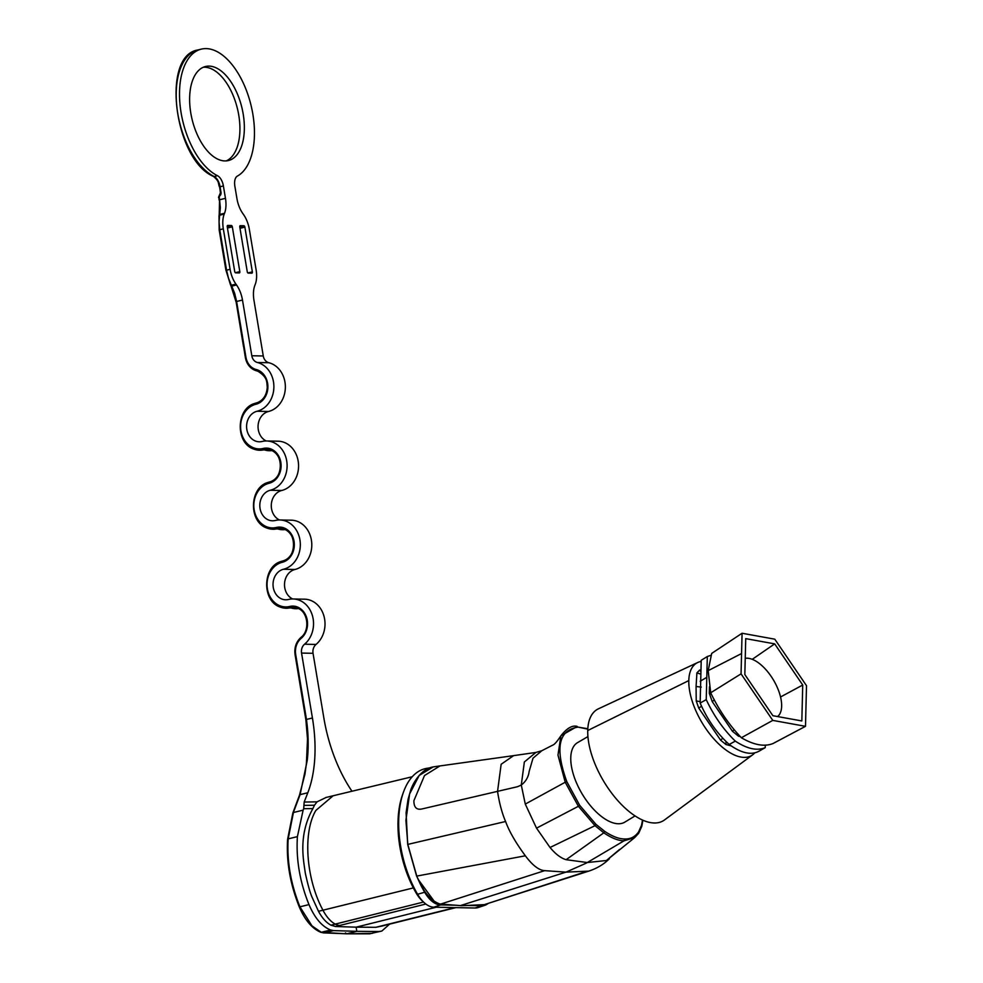<?xml version="1.0" encoding="UTF-8"?>
<svg xmlns="http://www.w3.org/2000/svg" width="983" height="983" viewBox="0 0 983 983"><rect width="100%" height="100%" fill="white"/><g stroke="black" fill="none" stroke-linecap="round" stroke-linejoin="round"><path stroke-width="1.47" d="M604.606 831.286L603.82 832.822L566.134 859.695L587.293 862.533L606.425 860.506L634.699 837.577L638.655 833.326L634.699 837.577L624.107 840.772L586.212 863.16L565.987 872.13L544.643 870.655L440.409 904.163C430.959 901.141 423.071 891.79 416.767 876.086L525.364 855.788C515.805 842.886 509.219 831.458 505.594 821.505C501.969 812.99 499.278 802.951 497.545 791.401L501.158 764.258L513.617 755.632L535.895 752.437L524.357 761.985L521.285 785.036L525.278 804.094L536.521 828.153L578.397 806.293L595.01 825.683L603.82 832.822C611.684 838.155 618.454 840.797 624.107 840.772L624.623 838.966C619.057 839.015 612.372 836.459 604.606 831.286L595.931 824.319L579.687 805.31L566.835 781.718C554.744 748.198 558.504 729.988 578.127 727.113L587.809 728.735M576.136 727.064L560.912 735.775L557.975 755.079L565.213 782.235L525.278 804.094M587.92 736.611L577.586 742.607A46.25 22.191 59.3 0 0 576.075 781.903A46.25 22.191 59.3 0 0 618.307 823.754A46.25 22.191 59.3 0 0 624.844 822.12L635.067 815.902M619.622 849.398L606.425 860.506M588.62 871.135L565.987 872.13L461.236 905.331M525.364 855.788C532.43 865.286 538.856 870.238 544.643 870.655M536.521 828.153L550.038 847.493C555.592 854.141 560.961 858.208 566.134 859.695M434.744 901.989L418.094 879.293L416.767 876.086L407.81 844.397L405.905 820.301L409.604 793.957L419.2 775.44L433.233 766.9C420.011 769.087 411.951 785.27 410.402 791.118L408.019 799.535L406.09 812.781L407.687 844.446L416.62 876.111L423.427 889.32C428.428 897.798 434.068 902.75 440.335 904.176L461.445 905.687L484.275 904.655L586.47 871.503M488.121 903.451A32.218 17.03 -103.7 0 1 484.889 905.294A32.218 17.03 -103.7 0 1 481.793 905.761L468.51 905.49M429.755 767.87L426.941 768.313A80.655 42.625 76.3 0 0 408.768 781.276A80.655 42.625 76.3 0 0 403.509 792.015A80.655 42.625 76.3 0 0 417.603 894.272A32.808 17.338 76.3 0 0 424.078 902.566A32.808 17.338 76.3 0 0 433.822 907.186L475.022 908.009A32.808 17.338 76.3 0 0 478.168 907.542L484.889 905.294M453.765 905.171L440.605 904.938A32.218 17.03 -103.7 0 1 424.668 892.245A80.078 42.318 -103.7 0 1 419.557 882.501M505.594 821.505L407.81 844.397L416.767 876.086M433.233 766.9L440.003 765.904L424.509 775.538L413.892 800.69C413.843 807.313 416.497 810.078 421.854 808.984L517.636 786.683L521.285 785.036C525.831 781.546 528.449 777.012 529.149 771.434L533.019 758.188L541.793 750.742L535.809 752.462M566.835 781.718L565.213 782.235L578.397 806.293L579.687 805.31M595.931 824.319L595.01 825.683L550.038 847.493M403.509 792.015L402.661 794.387A77.976 41.2 76.3 0 0 400.757 800.567A77.976 41.2 76.3 0 0 416.276 893.24A30.117 15.912 76.3 0 0 422.211 900.846L424.078 902.566M314.462 805.237L317.054 801.845L304.177 802.042L303.944 805.384L314.462 805.237L312.901 808.591C297.788 835.648 303.735 860.948 305.258 872.892C307.998 885.376 310.382 893.719 312.385 897.921L318.492 911.302L413.351 887.919M333.163 795.751L315.862 810.434C302.617 832.626 306.057 878.925 322.952 910.197C326.503 916.906 330.583 921.55 335.215 924.118L423.513 902.05M318.492 911.302C322.105 917.999 326.258 922.632 330.952 925.187L335.572 926.514L356.116 927.166L436.182 907.235M322.743 931.982L324.071 932.904L333.532 930.594L356.817 931.331L356.116 927.166L375.838 927.313L454.969 907.604M382.129 925.998A27.561 14.561 -104 0 1 381.994 926.035L375.838 927.313M326.184 797.422L317.054 801.845M312.901 808.591L303.698 808.702L303.133 810.139L293.438 812.511L288.179 838.88C286.815 861.12 290.722 883.766 299.913 906.817L308.981 904.606C299.815 881.898 295.957 859.24 297.407 836.619L303.133 810.139M333.532 930.594L330.607 930.004C321.969 926.527 314.757 918.061 308.981 904.606M303.944 805.384L303.698 808.702M304.177 802.042L307.802 792.753A108.474 57.321 76.3 0 0 312.422 717.983L306.463 719.445C308.441 734.006 308.699 747.658 307.249 760.375L300.098 794.633L292.934 813.641M306.463 719.445L295.686 654.518A15.826 13.307 91.1 0 1 301.142 638.385A17.78 14.942 -88.9 0 0 307.261 620.273A17.78 14.942 -88.9 0 0 289.69 606.45A22.56 18.96 91.1 0 1 282.391 606.536A22.56 18.96 91.1 0 1 267.032 584.578A22.56 18.96 91.1 0 1 282.293 562.276A17.78 14.942 -88.9 0 0 294.224 546.831A17.78 14.942 -88.9 0 0 294.04 541.277A17.78 14.942 -88.9 0 0 276.469 527.453A22.56 18.96 91.1 0 1 269.17 527.539A22.56 18.96 91.1 0 1 253.811 505.581A22.56 18.96 91.1 0 1 269.084 483.28A17.78 14.942 -88.9 0 0 281.003 467.834A17.78 14.942 -88.9 0 0 280.819 462.28A17.78 14.942 -88.9 0 0 263.247 448.457A22.56 18.96 91.1 0 1 255.949 448.543A22.56 18.96 91.1 0 1 240.589 426.585A22.56 18.96 91.1 0 1 255.863 404.283A17.78 14.942 -88.9 0 0 267.609 383.284A17.78 14.942 -88.9 0 0 256.133 369.485A15.826 13.307 91.1 0 1 245.922 357.185L236.608 301.486L242.482 300.036L251.808 355.748A8.7 7.311 -88.9 0 0 257.423 362.506A24.907 20.938 91.1 0 1 273.483 381.846A24.907 20.938 91.1 0 1 257.03 411.263A15.421 12.963 -88.9 0 0 246.635 427.802A15.421 12.963 -88.9 0 0 259.242 441.797A15.421 12.963 -88.9 0 0 262.08 441.478A24.907 20.938 91.1 0 1 266.663 440.974A24.907 20.938 91.1 0 1 286.704 460.843A24.907 20.938 91.1 0 1 270.251 490.259A15.421 12.963 -88.9 0 0 259.856 506.798A15.421 12.963 -88.9 0 0 272.463 520.793A15.421 12.963 -88.9 0 0 275.301 520.474A24.907 20.938 91.1 0 1 279.885 519.97A24.907 20.938 91.1 0 1 299.926 539.839A24.907 20.938 91.1 0 1 283.473 569.255A15.421 12.963 -88.9 0 0 273.077 585.807A15.421 12.963 -88.9 0 0 285.684 599.79A15.421 12.963 -88.9 0 0 288.523 599.47A24.907 20.938 91.1 0 1 293.106 598.966A24.907 20.938 91.1 0 1 312.655 616.525A24.907 20.938 91.1 0 1 304.558 644.209A8.7 7.311 -88.9 0 0 301.56 653.081L312.422 717.983M301.56 653.081L313.036 653.302L323.899 718.217A108.474 57.321 76.3 0 0 351.963 791.229M345.438 932.904L346.729 933.801L356.817 931.331L379.18 931.503L369.719 933.825L346.483 933.825L372.483 933.322M389.587 924.143L381.846 931.036L369.276 933.825M381.846 931.036L379.18 931.503M346.471 933.825L321.257 932.289L312.016 925.925L299.913 906.817M230.944 285.463A1.339 0.786 -27.2 0 0 230.98 285.807L236.006 301.72L236.608 301.486L234.642 293.266L228.498 278.226L226.545 270.141L219.774 229.666L219.037 221.753L220.339 207.794L219.578 199.77L219.184 215.068A1.339 1.008 -167.7 0 0 219.209 215.486M218.976 196.698L219.086 200.041M242.482 300.036A21.675 11.452 76.3 0 0 240.233 291.902A21.675 11.452 76.3 0 0 236.534 284.972L235.945 284.136A21.343 11.28 -103.7 0 1 232.307 277.292A21.343 11.28 -103.7 0 1 230.083 269.281L223.313 228.793A21.343 11.28 -103.7 0 1 222.846 220.819A21.343 11.28 -103.7 0 1 224.222 214.085L224.542 213.262A21.675 11.452 76.3 0 0 225.93 206.43A21.675 11.452 76.3 0 0 225.463 198.333L223.387 185.898A10.752 5.689 76.3 0 0 217.476 175.699A66.279 35.019 -103.7 0 1 181.105 112.812A66.279 35.019 -103.7 0 1 200.532 49.334A66.279 35.019 -103.7 0 1 201.245 49.15A66.279 35.019 -103.7 0 1 249.817 100.684A66.279 35.019 -103.7 0 1 237.37 176.092A10.752 5.689 76.3 0 0 234.851 186.131L236.928 198.554A21.675 11.452 76.3 0 0 239.188 206.7A21.675 11.452 76.3 0 0 242.887 213.63L243.477 214.466A21.343 11.28 -103.7 0 1 247.114 221.298A21.343 11.28 -103.7 0 1 249.338 229.322L256.108 269.797A21.343 11.28 -103.7 0 1 256.563 277.784A21.343 11.28 -103.7 0 1 255.199 284.517L254.88 285.328A21.675 11.452 76.3 0 0 253.491 292.172A21.675 11.452 76.3 0 0 253.958 300.27L263.272 355.981L251.808 355.748M313.036 653.302A8.7 7.311 91.1 0 1 316.034 644.443A24.907 20.938 -88.9 0 0 324.132 616.759A24.907 20.938 -88.9 0 0 304.57 599.188L293.106 598.966M292.664 598.954A15.421 12.963 91.1 0 1 284.554 583.288A15.421 12.963 91.1 0 1 294.937 569.489A24.907 20.938 -88.9 0 0 311.402 540.109A24.907 20.938 -88.9 0 0 291.349 520.191L279.885 519.97M279.442 519.958A15.421 12.963 91.1 0 1 271.333 504.291A15.421 12.963 91.1 0 1 281.716 490.492A24.907 20.938 -88.9 0 0 298.168 461.076A24.907 20.938 -88.9 0 0 278.128 441.195L266.663 440.974M266.221 440.962A15.421 12.963 91.1 0 1 258.111 425.295A15.421 12.963 91.1 0 1 268.494 411.496A24.907 20.938 -88.9 0 0 284.959 382.08A24.907 20.938 -88.9 0 0 268.887 362.739A8.7 7.311 91.1 0 1 263.272 355.981M231.374 225.512L227.737 225.439A1.339 0.713 76.3 0 0 227.638 225.451A1.339 0.713 76.3 0 0 227.233 226.741L234.716 271.505A1.339 0.713 76.3 0 0 235.674 272.844L239.311 272.905A1.339 0.713 76.3 0 0 239.41 272.905A1.339 0.713 76.3 0 0 239.815 271.615L232.32 226.84A1.339 0.713 76.3 0 0 231.374 225.512L227.208 226.532M243.919 225.758A1.339 0.713 76.3 0 1 244.865 227.098L252.361 271.861A1.339 0.713 76.3 0 1 251.955 273.151A1.339 0.713 76.3 0 1 251.857 273.163L248.208 273.09A1.339 0.713 76.3 0 1 247.261 271.763L239.778 226.987A1.339 0.713 76.3 0 1 240.184 225.697A1.339 0.713 76.3 0 1 240.282 225.697L243.919 225.758L239.754 226.79M243.194 114.053A48.4 25.57 76.3 0 0 205.484 66.512A48.4 25.57 76.3 0 0 190.788 113.008A48.4 25.57 76.3 0 0 228.486 160.536A48.4 25.57 76.3 0 0 243.194 114.053M203.321 67.249A48.4 25.57 -103.7 0 1 238.758 115.134A48.4 25.57 -103.7 0 1 226.225 160.893M697.721 662.517L598.475 708.792A64.718 31.051 59.3 0 0 587.736 730.529A64.718 31.051 59.3 0 0 616.476 799.105A64.718 31.051 59.3 0 0 664.533 819.933L752.609 754.858A53.77 25.804 -120.7 0 1 712.687 737.557A53.77 25.804 -120.7 0 1 688.8 680.58A53.77 25.804 -120.7 0 1 697.721 662.517A53.77 25.804 -120.7 0 1 701.162 661.461M754.711 752.904A53.77 25.804 -120.7 0 1 752.609 754.858M700.535 674.055L696.91 672.888L696.075 686.503L696.222 700.904L698.741 708.079L720.625 740.187L725.933 744.512L731.205 745.9M700.67 671.463L699.687 670.037L696.91 672.888M726.044 741.526L725.933 744.512M722.763 738.172L720.625 740.187M701.543 706.212L698.741 708.079M700.166 701.653L696.222 700.904M700.154 703.078L701.223 660.306L707.318 656.521L706.236 699.638L700.154 703.078C707.404 719.667 717.086 733.465 729.214 744.475C741.391 753.261 751.368 755.472 759.146 751.098M729.214 744.475L735.296 741.108C747.129 748.886 757.107 751.061 765.216 747.658L760.989 750.054M765.216 747.658L765.339 745.188M706.236 699.638C713.818 715.784 723.5 729.607 735.296 741.108M707.318 656.521L710.869 655.342M706.261 677.656L700.179 681.268M742.067 633.249L711.68 653.425L708.178 670.652L710.697 692.769L741.059 673.859L742.067 633.249L774.788 639.183L806.502 685.716L805.495 726.326L772.773 720.392L741.366 737.741C728.981 724.766 718.757 709.775 710.697 692.769M805.495 726.326L773.019 743.529C764.442 746.982 753.887 745.053 741.366 737.741M772.773 720.392L741.059 673.859M802.73 685.028L774.678 643.877L745.728 638.631L744.831 674.547L772.884 715.71L801.833 720.944L802.73 685.028L780.539 696.984M774.678 643.877L752.253 659.323M745.237 658.327A33.594 16.121 -120.7 0 1 769.087 673.515A33.594 16.121 -120.7 0 1 781.645 706.187A33.594 16.121 -120.7 0 1 777.565 716.558M709.48 686.736L709.308 693.334A4.03 2.814 -178.6 0 0 711.385 694.244M714.26 699.945L712.233 701.604L732.421 731.229L734.203 729.755M738.294 734.461A4.03 3.268 -79.7 0 0 738.54 736.218L740.199 736.513M578.127 727.113L587.785 729.165M642.501 820.031L641.543 825.253L638.557 831.974C634.993 836.914 630.349 839.249 624.623 838.966M638.655 833.326L641.825 826.212L642.894 820.203M638.483 833.535L638.557 831.974M440.138 904.004L461.506 905.687L482.223 905.011M424.668 892.245L417.603 894.272L416.276 893.24M641.567 826.629L641.543 825.253L641.567 826.629M440.605 904.938L433.822 907.186M475.022 908.009L481.793 905.761M425.848 904.041L339.786 925.458A27.561 14.536 -104 0 1 335.215 924.118L330.952 925.187M335.572 926.514L339.786 925.458M455.903 907.628L381.994 926.035A27.561 14.561 -104 0 1 380.052 926.269M346.729 933.801L324.071 932.904M320.077 931.393L321.257 932.289L320.077 931.393L321.257 932.289L330.607 930.004M287.761 839.642L288.179 838.88L287.761 839.642M299.582 795.751L300.098 794.633L307.802 792.753M301.093 637.316L301.142 638.385M323.788 932.928L320.704 932.265C311.943 928.419 304.804 919.941 299.25 906.817C290.132 883.975 286.25 861.489 287.601 839.322L292.848 812.99L299.508 795.1L304.976 774.088L306.413 763.41L307.507 739.007L305.86 719.667L295.084 654.752C294.15 647.625 296.129 641.838 301.007 637.365C310.333 630.472 307.925 611.377 297.517 608.207L297.517 608.207A16.453 13.836 -88.9 0 0 290.501 607.764A1.339 0.713 -103.7 0 1 289.69 606.45M283.743 560.679A51.841 27.389 76.3 0 0 282.674 560.998A23.875 20.078 -88.9 0 0 281.249 561.404A23.875 20.078 -88.9 0 0 281.236 561.416C262.35 566.491 261.662 601.289 280.339 607.113A23.875 20.078 -88.9 0 0 280.339 607.113A23.875 20.078 -88.9 0 0 282.772 607.85A23.875 20.078 -88.9 0 0 290.501 607.764A51.841 27.389 76.3 0 0 295.785 608.723A51.841 27.389 76.3 0 0 298.341 608.563M293.548 541.559A16.453 13.836 -88.9 0 0 284.296 529.21C296.891 532.933 296.411 557.496 283.669 560.703L283.669 560.703A16.453 13.836 -88.9 0 1 282.674 560.998A1.339 0.713 76.3 0 0 282.293 562.276M284.296 529.21L284.296 529.21A16.453 13.836 -88.9 0 0 277.28 528.768A1.339 0.713 -103.7 0 1 276.469 527.453M281.236 561.416L283.669 560.703A16.453 13.836 -88.9 0 0 293.72 546.708M270.522 481.682A51.841 27.389 76.3 0 0 269.453 482.002A23.875 20.078 -88.9 0 0 268.027 482.407A23.875 20.078 -88.9 0 0 268.027 482.42C249.141 487.494 248.441 522.292 267.118 528.117A23.875 20.078 -88.9 0 0 267.118 528.117A23.875 20.078 -88.9 0 0 269.551 528.854A23.875 20.078 -88.9 0 0 277.28 528.768A51.841 27.389 76.3 0 0 282.563 529.726A51.841 27.389 76.3 0 0 285.119 529.567M280.327 462.563A16.453 13.836 -88.9 0 0 271.075 450.214C283.682 453.937 283.19 478.5 270.448 481.707L270.448 481.707A16.453 13.836 -88.9 0 1 269.453 482.002A1.339 0.713 76.3 0 0 269.084 483.28M271.075 450.214L271.075 450.214A16.453 13.836 -88.9 0 0 264.058 449.772A1.339 0.713 -103.7 0 1 263.247 448.457M268.027 482.42L270.448 481.707A16.453 13.836 -88.9 0 0 280.499 467.699M257.288 402.686A51.841 27.389 76.3 0 0 256.231 403.005A23.875 20.078 -88.9 0 0 254.818 403.411A23.875 20.078 -88.9 0 0 254.806 403.411L257.227 402.711C263.346 400.228 266.688 395.055 267.265 387.179C266.614 382.203 267.941 377.46 257.853 371.218L257.853 371.218A16.453 13.836 -88.9 0 0 256.502 370.788A1.339 0.713 -75.9 0 1 256.133 369.485M253.884 449.12A23.875 20.078 -88.9 0 0 253.897 449.12A23.875 20.078 -88.9 0 0 256.342 449.858A23.875 20.078 -88.9 0 0 264.058 449.772A51.841 27.389 76.3 0 0 269.342 450.73A51.841 27.389 76.3 0 0 271.898 450.558L253.884 449.12M256.231 403.005A1.339 0.713 76.3 0 0 255.863 404.283M256.231 402.993A16.453 13.836 -88.9 0 0 257.227 402.711M257.853 371.218L255.076 370.333C249.817 368.084 246.573 363.771 245.332 357.419L245.431 357.468A17.153 14.426 -88.9 0 0 255.015 370.308M255.076 370.333A17.153 14.426 -88.9 0 0 256.502 370.788A51.841 27.561 104.1 0 0 257.964 371.255M243.612 346.557L245.332 357.419L245.922 357.185M236.104 301.756L243.501 346.52L244.103 346.286M234.421 294.433L235.035 294.581L234.421 294.433M235.945 284.136L231.374 285.242A1.339 0.786 152.8 0 1 230.538 284.947L230.98 285.807A1.339 0.786 -27.2 0 0 231.828 286.114L236.534 284.972M226.029 270.423L230.538 284.947A1.339 0.786 152.8 0 1 230.501 284.591M223.313 228.793L219.172 229.899L225.943 270.386L230.083 269.281M226.016 270.313L219.172 229.899L219.012 215.855A1.339 1.008 12.3 0 1 219.651 215.203L224.222 214.085M219 215.879A1.339 1.008 12.3 0 1 219.012 215.855L219.184 215.068A1.339 1.008 -167.7 0 1 219.823 214.417L224.542 213.262M219.823 207.241L220.303 206.541L219.823 207.241M220.241 194.437L219.197 197.423L219.578 199.77L225.463 198.333M220.462 195.162A4.03 3.391 -88.9 0 0 220.966 192.127L220.364 192.373L219.676 187.003M220.585 192.422L218.742 196.784A1.339 1.339 0 0 0 218.631 197.829M223.387 185.898L219.455 186.954C217.931 182.789 219.492 181.597 213.544 176.448A1.339 1.044 -63.5 0 0 214.159 176.51A10.752 5.689 -103.7 0 1 220.057 186.709L220.966 192.127M213.544 176.448C174.519 160.401 160.647 55.552 197.915 49.961A66.279 35.019 76.3 0 0 197.202 50.158A66.279 35.019 76.3 0 0 193.282 51.78A66.279 35.019 76.3 0 0 177.788 113.623A66.279 35.019 76.3 0 0 214.159 176.51L217.476 175.699M304.558 644.209L316.034 644.443M297.407 836.619L288.179 838.88M257.423 362.506L268.887 362.739M257.03 411.263L268.494 411.496M270.251 490.259L281.716 490.492M283.473 569.255L294.937 569.489M235.33 272.709L239.815 271.615M232.32 226.84L227.442 228.031M244.865 227.098L239.987 228.289M247.876 272.955L252.361 271.861M587.736 730.529L688.8 680.58M700.732 670.111L699.687 670.037M701.284 687.092L696.075 686.503M709.308 693.334L712.233 701.604M732.421 731.229L738.54 736.218M741.563 653.548L708.178 670.652M541.793 750.729L552.913 745.028C554.473 744.549 557.14 741.465 560.912 735.775C566.896 728.182 572.303 725.049 577.144 726.376M484.275 904.655L588.633 871.159C596.902 868.456 603.832 864.315 609.411 858.724M513.617 755.632L440.003 765.929M325.815 797.52L412.221 776.754M254.818 403.411C235.92 408.486 235.22 443.296 253.897 449.12M197.915 49.961L201.245 49.15M298.39 608.575L280.327 607.113M267.106 528.117L285.168 529.579M758.765 751.331L761.039 750.029"/></g></svg>
